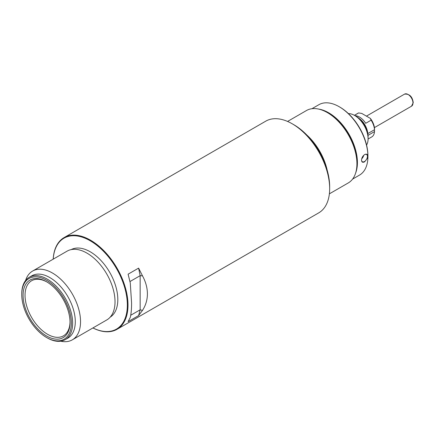 <?xml version="1.0" encoding="UTF-8"?>
<svg xmlns="http://www.w3.org/2000/svg" width="435" height="435" viewBox="0 0 435 435"><rect width="100%" height="100%" fill="white"/><g stroke="black" fill="none" stroke-linecap="round" stroke-linejoin="round"><path stroke-width="0.65" d="M117.031 329.311L318.697 212.884A52.95 30.57 -120 0 0 329.665 188.643A52.95 30.57 -120 0 0 292.222 123.79A52.95 30.57 -120 0 0 265.747 121.169L64.081 237.597A52.95 30.57 60 0 1 90.556 240.218A52.95 30.57 60 0 1 127.999 305.071A52.95 30.57 60 0 1 117.031 329.311A52.95 30.57 60 0 1 92.905 327.957M53.19 259.168A52.95 30.57 60 0 1 64.081 237.597M131.587 302.999L130.266 282.864L128.097 274.186L138.607 268.118L142.479 275.812C145.741 281.831 147.383 287.85 147.405 293.864C147.383 299.873 145.741 305.381 142.479 310.394L138.607 315.582L128.097 321.65L130.266 317.447C131.142 313.814 131.582 308.997 131.587 302.999M292.222 123.79L293.864 124.736L292.222 123.79M53.217 259.157A52.488 30.303 60 0 1 90.23 240.789A52.488 30.303 60 0 1 127.319 303.494A52.488 30.303 60 0 1 92.927 327.941M329.665 188.643L329.665 186.745A50.629 29.232 -120 0 0 293.864 124.736M71.171 249.603A39.014 22.528 60 0 1 101.078 260.614A39.014 22.528 60 0 1 117.82 299.568A39.014 22.528 60 0 1 110.18 317.164M327.528 112.698A41.341 23.865 -120 0 1 327.691 112.79A41.341 23.865 -120 0 1 356.923 163.419L356.923 163.799A41.803 24.137 -120 0 0 327.365 112.6A41.803 24.137 -120 0 0 306.463 110.533L287.568 121.441M25.605 280.461A39.715 22.93 60 0 1 32.603 271.054L67.088 251.147A39.715 22.93 60 0 1 97.69 261.783A39.715 22.93 60 0 1 115.025 301.749A39.715 22.93 60 0 1 106.803 319.932L72.313 339.844A39.715 22.93 60 0 1 60.672 341.198M32.603 271.054A39.715 22.93 60 0 1 52.461 273.022A39.715 22.93 60 0 1 80.54 321.661A39.715 22.93 60 0 1 72.313 339.844M21.75 294.544L21.75 293.788A35.996 20.782 60 0 1 29.205 277.307L31.831 275.79A35.996 20.782 60 0 1 49.829 277.573A35.996 20.782 60 0 1 75.288 321.661A35.996 20.782 60 0 1 67.833 338.142L65.201 339.659A35.996 20.782 60 0 1 47.203 337.875L46.545 337.495A35.066 20.249 60 0 1 21.75 294.544A35.066 20.249 60 0 1 46.545 280.227A35.066 20.249 60 0 1 71.345 323.178A35.066 20.249 60 0 1 46.545 337.495L47.203 337.875M29.205 277.307A35.996 20.782 60 0 1 47.203 279.091A35.996 20.782 60 0 1 72.656 323.178A35.996 20.782 60 0 1 65.201 339.659M47.045 282.038A31.815 18.368 -120 0 0 31.624 280.738A31.815 18.368 -120 0 0 25.034 295.305A31.815 18.368 -120 0 0 47.535 334.27A31.815 18.368 -120 0 0 63.439 335.847A31.815 18.368 -120 0 0 70.024 321.84M46.545 335.978A33.212 19.173 60 0 1 23.066 295.305A33.212 19.173 60 0 1 46.545 281.744L46.545 281.744A33.212 19.173 60 0 1 70.03 322.422A33.212 19.173 60 0 1 46.545 335.978M142.479 310.394L140.152 309.812L140.152 275.676L142.479 275.812M138.607 268.118L140.152 275.676L129.956 281.565M130.718 315.255L140.152 309.812L138.607 315.582M329.371 193.847L348.266 182.939A41.803 24.137 -120 0 0 356.923 163.799M311.933 108.712L318.866 104.71A40.64 23.463 60 0 1 339.186 106.722L339.844 107.102A39.715 22.93 60 0 1 367.923 155.741L367.907 157.611A40.64 23.463 60 0 1 359.506 175.104L352.578 179.106M339.186 106.722A40.64 23.463 60 0 1 367.907 155.366L367.923 156.404M318.648 109.087A40.64 23.463 60 0 1 357.418 162.565A40.64 23.463 60 0 1 355.607 173.103M367.907 157.611L364.633 161.798C362.736 162.788 361.697 162.255 361.523 160.2C361.697 157.802 362.73 155.942 364.633 154.604C366.156 153.821 367.249 154.077 367.907 155.366M336.505 119.451A40.178 23.196 60 0 1 355.564 152.462M364.557 154.653A4.181 2.414 -60 0 1 366.569 154.49A4.181 2.414 -60 0 1 367.205 157.84A4.181 2.414 -60 0 1 364.476 161.526A4.181 2.414 120 0 1 362.388 161.733A4.181 2.414 120 0 1 361.523 159.998M361.708 158.808A4.181 2.414 120 0 0 363.709 155.311M348.43 113.611A19.042 10.995 60 0 1 354.623 115.444L356.265 116.395A16.72 9.652 60 0 1 368.092 136.873L368.092 138.77A19.042 10.995 60 0 1 366.58 145.051M354.623 115.444A19.042 10.995 60 0 1 368.092 138.77M358.94 118.293A13.702 7.912 -120 0 1 367.782 133.599L374.513 129.712L374.513 128.379A12.077 6.971 -120 0 0 370.288 118.358L371.126 120.169L365.71 123.301A13.702 7.912 -120 0 0 355.074 115.705M374.024 129.994L374.513 130.277L374.513 131.604L368.021 135.356M374.513 129.712A13.702 7.912 -120 0 0 371.126 120.169M354.433 115.335L358.598 112.931A13.702 7.912 -120 0 0 358.01 113.22L354.384 115.313M368.086 139.042L371.713 136.949A13.702 7.912 -120 0 0 374.513 131.604M358.598 112.931L361.73 113.415L370.288 118.358M306.805 135.008A41.803 24.137 60 0 1 327.24 170.4M404.566 94.118C409.482 93.753 412.375 96.586 413.25 102.616L411.537 106.183A6.965 4.024 -120 0 0 412.978 102.992A6.965 4.024 -120 0 0 409.939 95.983A6.965 4.024 -120 0 0 404.566 94.118L366.433 116.134M327.691 112.79L327.365 112.6M411.537 106.183L374.426 127.607"/></g></svg>
